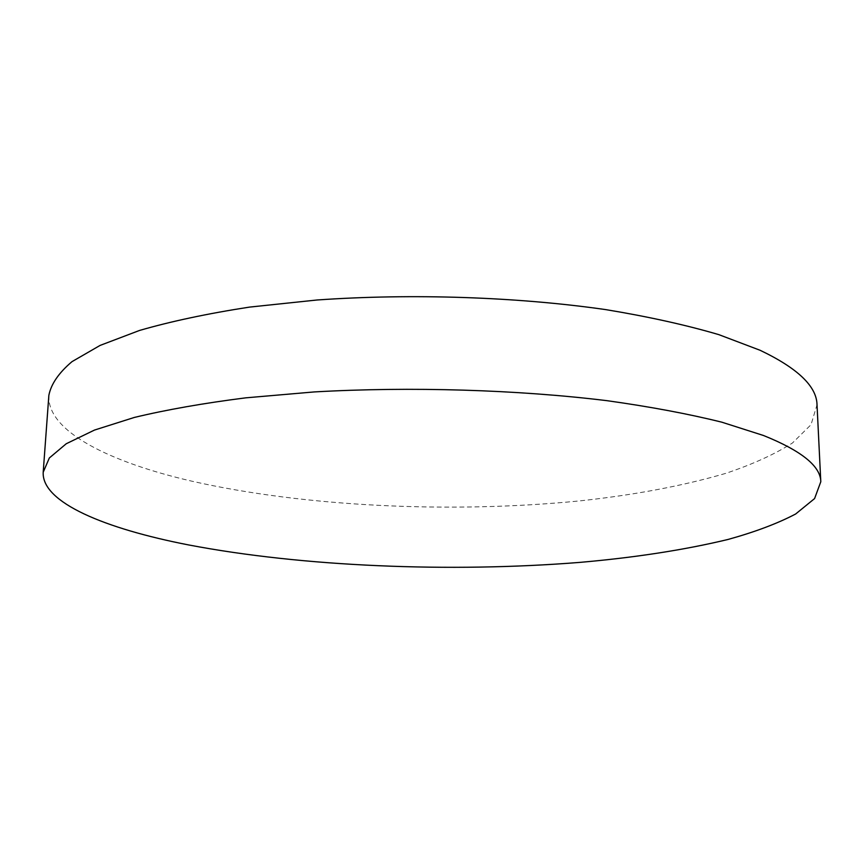 <?xml version="1.0" encoding="UTF-8"?>
<svg xmlns="http://www.w3.org/2000/svg" width="864" height="864" viewBox="0 0 864 864"><rect width="100%" height="100%" fill="white"/><g stroke="black" fill="none" stroke-linecap="round" stroke-linejoin="round"><path stroke-width="0.65" stroke-dasharray="4.32 3.24" d="M48.859 395.356C46.775 431.255 109.404 462.11 191.808 481.172C304.722 506.801 451.202 513.54 578.934 500.98C633.852 495.104 682.787 485.903 725.728 473.375C752.393 464.432 774.63 454.313 792.439 443.016L811.037 424.678L817.02 404.741"/><path stroke-width="1.3" d="M763.56 435.521L721.818 422.183C688.511 413.899 650.257 406.739 607.036 400.68C517.309 389.707 410.724 386.446 314.194 391.932L245.754 397.84C203.504 403.207 166.352 409.741 134.309 417.452L94.511 430.056L66.236 443.75L49.334 457.974L43.2 472.241C41.548 502.589 105.235 528.725 188.611 544.936C302.864 566.741 450.619 572.692 579.604 562.41C635.062 557.572 684.526 549.925 727.985 539.471C754.985 531.986 777.524 523.508 795.625 514.015L814.579 498.582L820.8 481.745C820.616 466.225 801.533 450.814 763.56 435.521M820.8 481.745L817.02 404.741C816.674 386.381 797.71 368.226 760.126 350.287L718.859 334.649C685.973 324.972 648.227 316.624 605.621 309.593C517.18 296.892 412.204 293.306 317.066 299.992L249.577 307.098C207.889 313.513 171.191 321.3 139.504 330.458L100.094 345.416L72.004 361.638C58.763 372.859 51.052 384.091 48.859 395.356L43.2 472.241"/></g></svg>
